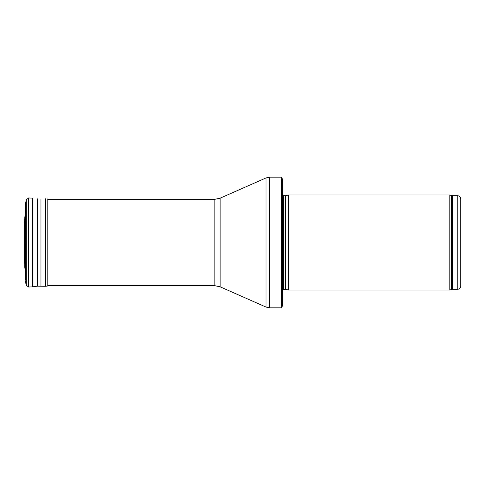 <?xml version="1.0" encoding="UTF-8"?>
<svg xmlns="http://www.w3.org/2000/svg" width="485" height="485" viewBox="0 0 485 485"><rect width="100%" height="100%" fill="white"/><g stroke="black" fill="none" stroke-linecap="round" stroke-linejoin="round"><path stroke-width="0.73" d="M457.779 289.266L457.779 195.734C459.586 195.91 460.574 196.898 460.75 198.704L460.75 286.296C460.574 288.102 459.586 289.09 457.779 289.266L452.366 289.266L449.801 290.012L288.526 290.012L288.526 194.988L449.801 194.988L449.801 290.012M285.907 289.309L285.907 195.691L285.598 195.734L285.598 289.266L288.526 290.012M285.598 289.266L282.585 289.618M281.361 307.829L281.361 177.171L282.585 179.25L282.585 305.75L281.361 307.829L269.618 307.829L266.022 307.066L220.123 286.817L214.134 285.556L48.003 285.556M24.565 263.264L24.286 222.833L25.293 214.2L24.771 217.68L24.771 267.32L24.565 221.736L24.717 266.768M25.299 205.01L26.251 199.796L28.633 197.965L32.465 198.129L32.465 286.871L37.497 286.144L45.717 286.283L49.949 285.556M33.01 198.183L33.01 286.817M37.497 198.856L37.497 286.144M40.97 199.008L40.97 285.992M45.717 198.717L45.717 286.283M47.178 198.832L47.178 286.168M24.25 226.731L24.25 258.226M457.779 195.734L452.366 195.734L452.366 289.266M452.366 195.734L451.347 195.552L451.347 289.448M285.598 195.734L283.434 195.734L283.434 289.266M281.361 177.171L269.618 177.171L269.618 307.829M214.134 285.556L214.134 199.444L220.123 198.183L266.022 177.934L266.022 307.066M220.123 198.183L220.123 286.817M25.414 203.548L25.299 279.99M26.251 199.796L26.251 285.204L25.414 281.452M28.633 197.965L28.633 287.035L26.251 285.204M451.347 195.552L449.801 194.988M285.907 195.691L288.526 194.988M283.434 195.734L282.585 195.382M266.022 177.934L269.618 177.171M214.134 199.444L48.003 199.444M25.293 270.8L24.771 267.32M25.293 204.688L25.293 280.312M28.633 287.035L32.465 286.871M24.286 262.167L24.25 258.317"/></g></svg>
